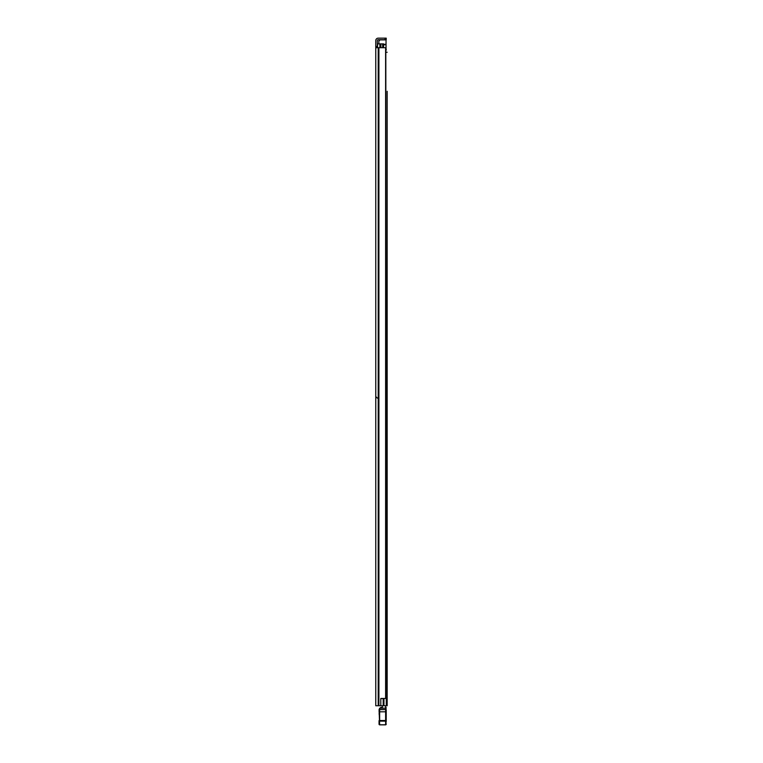 <?xml version="1.0" encoding="UTF-8"?>
<svg xmlns="http://www.w3.org/2000/svg" width="763" height="763" viewBox="0 0 763 763"><rect width="100%" height="100%" fill="white"/><g stroke="black" fill="none" stroke-linecap="round" stroke-linejoin="round"><path stroke-width="1.14" d="M385.611 698.46L385.611 47.707L385.82 698.46L380.794 698.46L380.794 705.746L375.768 705.746L375.768 46.514L377.323 46.514L377.323 40.601A0.897 0.897 0 0 1 378.219 39.705L385.029 39.705L385.029 38.15L386.221 38.15L386.221 39.705L385.029 39.705M375.768 59.056L375.768 55.117L375.768 59.056M375.768 80.172L375.768 83.224M375.768 72.142L375.768 76.081M375.768 192.114L375.768 195.166M375.768 184.083L375.768 188.022M375.768 378.009L375.768 381.061M375.768 369.979L375.768 373.918M375.768 555.817L375.768 559.756M375.768 650.677L375.768 654.616M375.768 658.707L375.768 661.759M380.794 698.584L383.207 698.584L383.207 705.746L380.794 705.746M377.323 46.514L377.323 47.707M375.768 412.03L375.768 409.378M385.029 38.15L378.219 38.15A2.451 2.451 0 0 0 375.768 40.601L375.768 49.528M375.768 671.612L375.768 677.229M375.768 93.076L375.768 87.459M385.611 47.707L375.768 47.707M386.221 39.705L386.221 38.15M387.175 392.916L387.175 464.657M387.175 155.709L387.175 390.942M387.175 93.258L387.175 107.325M387.175 466.632L387.175 559.432M387.175 572.956L387.175 608.922M387.175 610.886L387.175 646.852M387.175 648.827L387.175 662.026M387.175 663.991L387.175 705.746L383.207 705.746M387.175 91.283L387.175 705.746M387.175 109.29L387.175 140.506M387.175 142.481L387.175 153.592M387.175 561.549L387.175 570.991M387.175 52.246L386.278 52.246M385.62 707.473L385.62 705.746M382.339 707.473L382.339 705.746M386.221 709.962L386.221 721.703M379.049 723.219L379.65 724.85L379.049 724.201A0.601 0.601 180 0 0 379.65 724.793L385.62 724.793L379.65 724.793L379.068 709.619L379.65 708.264L379.65 720.51L385.62 720.51L385.62 708.14L386.221 708.016A0.601 0.601 0 0 0 385.62 707.415A0.601 0.601 180 0 1 386.221 708.016M386.221 724.201A0.601 0.601 -0 0 1 385.62 724.793L385.62 720.51L386.221 720.625M385.62 724.85L386.221 724.249L385.62 724.85L379.65 724.85M379.049 724.201L379.049 720.625M385.62 707.415L385.62 708.14L379.65 708.264M379.612 713.939L379.049 713.968L379.612 713.825M386.221 720.539L385.658 720.386M379.745 708.14L382.339 707.415L380.727 707.415M387.175 376.073L387.175 372.964M387.175 687.587L387.175 684.487M382.997 47.707L382.997 43.882L377.561 43.882L377.561 47.707M385.82 49.261L386.278 705.746M382.997 43.882L383.589 43.882L383.589 47.707M386.669 705.746L386.278 698.107M380.909 43.882L380.909 47.707M386.04 48.727L386.278 50.034M386.04 49.261L386.04 39.705M380.317 39.705L378.868 40.897L378.868 43.882M378.896 47.707L378.896 705.746M378.477 47.707L378.477 705.746M378.219 47.707L378.219 705.746M385.62 708.236L386.221 708.207M379.068 709.619L386.221 709.561M379.049 711.803L386.221 711.803M379.049 721.13L386.221 721.13M385.62 723.028L386.221 723M383.951 698.46L383.951 705.746M379.888 43.882L379.888 47.707M382.692 43.882L382.692 47.707M383.589 44.731L386.04 44.731M386.04 44.311L383.589 44.311M379.888 39.876L386.04 39.876M377.323 398.105L375.768 396.55"/></g></svg>
